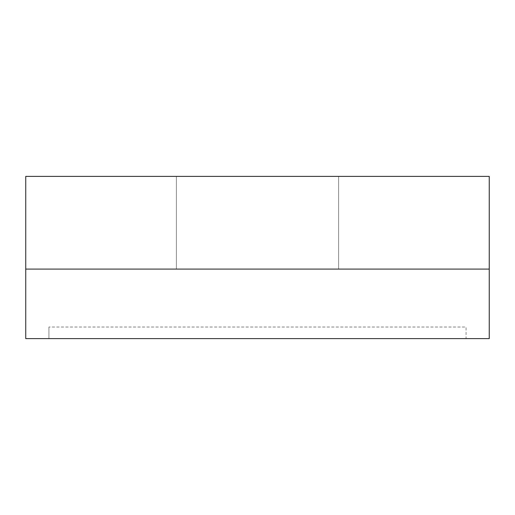 <?xml version="1.0" encoding="UTF-8"?>
<svg xmlns="http://www.w3.org/2000/svg" width="515" height="515" viewBox="0 0 515 515"><rect width="100%" height="100%" fill="white"/><g stroke="black" fill="none" stroke-linecap="round" stroke-linejoin="round"><path stroke-width="0.39" stroke-dasharray="2.58 1.93" d="M25.75 269.088L25.75 176.388L489.25 176.388L489.25 338.613L25.75 338.613L25.75 269.088L489.25 269.088M338.613 176.388L176.388 176.388L338.613 176.388L176.388 176.388L338.613 176.388L338.613 269.088L176.388 269.088L338.613 269.088L176.388 269.088L338.613 269.088L338.613 176.388M466.075 338.613L48.925 338.613L466.075 338.613L466.075 327.025L48.925 327.025L466.075 327.025L466.075 338.613M48.925 338.613L48.925 327.025L48.925 338.613M176.388 176.388L176.388 269.088L176.388 176.388"/><path stroke-width="0.77" d="M489.25 269.088L489.25 176.388L25.75 176.388L25.75 338.613L489.25 338.613L489.25 269.088L25.75 269.088"/></g></svg>
